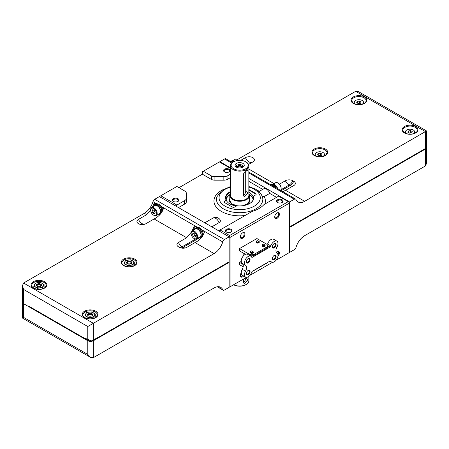 <?xml version="1.0" encoding="UTF-8"?>
<svg xmlns="http://www.w3.org/2000/svg" width="449" height="449" viewBox="0 0 449 449"><rect width="100%" height="100%" fill="white"/><g stroke="black" fill="none" stroke-linecap="round" stroke-linejoin="round"><path stroke-width="0.67" d="M253.298 251.928A1.515 0.876 180 0 1 252.007 252.669L250.301 251.681A1.515 0.876 180 0 1 251.586 250.94L253.298 251.928L251.586 250.94M250.301 251.681L250.284 252.45A1.515 0.876 0 0 0 250.727 253.068A1.515 0.876 0 0 0 252.276 253.275A1.515 0.876 0 0 0 253.298 252.568A1.515 0.876 0 0 0 253.309 252.45L253.309 251.878M250.284 251.878L250.806 252.748L252.007 252.669M259.202 241.697A1.515 0.876 180 0 1 257.911 242.438L256.205 241.455A1.515 0.876 180 0 1 257.496 240.709L259.202 241.697L257.496 240.709M256.205 241.455L256.188 242.219A1.515 0.876 0 0 0 256.632 242.836A1.515 0.876 0 0 0 258.186 243.049A1.515 0.876 0 0 0 259.202 242.342A1.515 0.876 0 0 0 259.213 242.219L259.213 241.652M256.188 241.652L256.71 242.516L257.911 242.438M265.106 245.109A1.515 0.876 180 0 1 263.821 245.85L262.109 244.862A1.515 0.876 180 0 1 263.4 244.121L265.106 245.109L263.4 244.121M262.109 244.862L262.098 245.631A1.515 0.876 0 0 0 262.542 246.248A1.515 0.876 0 0 0 264.091 246.456A1.515 0.876 0 0 0 265.106 245.749A1.515 0.876 0 0 0 265.123 245.631L265.123 245.059M262.098 245.059L262.614 245.929L263.821 245.85M252.478 271.174L269.995 261.06A1.313 0.758 120 0 1 270.652 260.992A1.313 0.758 120 0 1 270.848 261.211A5.259 3.036 120 0 0 271.628 262.081A5.259 3.036 120 0 0 276.853 259.107A5.259 3.036 120 0 0 276.96 253.012A5.259 3.036 120 0 1 276.96 247.102A5.259 3.036 120 0 0 276.887 241.152A5.259 3.036 120 0 0 270.848 245.962A1.313 0.758 120 0 1 269.995 247.096L252.478 257.21A1.313 0.758 120 0 1 251.822 257.277A1.313 0.758 120 0 1 251.625 257.058A5.259 3.036 120 0 0 250.845 256.188A5.259 3.036 120 0 0 245.62 259.163A5.259 3.036 120 0 0 245.513 265.258A5.259 3.036 120 0 1 245.513 271.168A5.259 3.036 120 0 0 245.586 277.117A5.259 3.036 120 0 0 251.625 272.307A1.313 0.758 120 0 1 252.478 271.174M276.887 241.152L273.632 239.272A5.259 3.036 -60 0 0 267.61 244.037L270.848 245.962M245.586 277.117L242.331 275.237A5.259 3.036 -60 0 1 242.258 269.288L245.513 271.168M250.845 256.188L247.59 254.308A5.259 3.036 -60 0 0 242.365 257.283A5.259 3.036 -60 0 0 242.258 263.378A5.259 3.036 -60 0 1 242.258 269.288M249.201 255.24A3.946 2.279 0 0 0 254.589 255.133L266.397 248.314A3.946 2.279 0 0 0 267.553 246.703L267.553 245.631A3.946 2.279 0 0 0 266.397 244.02L256.912 238.542L239.519 248.583L249.01 254.061A3.946 2.279 0 0 0 254.589 254.061L266.397 247.242A3.946 2.279 0 0 0 267.553 245.631M248.218 262.895A2.632 1.521 -60 0 1 246.355 261.818A2.632 1.521 -60 0 1 248.218 258.596A2.632 1.521 -60 0 1 250.076 259.674A2.632 1.521 -60 0 1 248.218 262.895M274.26 259.674A2.632 1.521 -60 0 1 272.397 258.596A2.632 1.521 -60 0 1 274.26 255.374A2.632 1.521 -60 0 1 276.118 256.452A2.632 1.521 -60 0 1 274.26 259.674M248.218 274.709A2.632 1.521 -60 0 1 246.355 273.632A2.632 1.521 -60 0 1 248.218 270.41A2.632 1.521 -60 0 1 250.076 271.482A2.632 1.521 -60 0 1 248.218 274.709M274.26 247.859A2.632 1.521 -60 0 1 272.397 246.782A2.632 1.521 -60 0 1 274.26 243.56A2.632 1.521 -60 0 1 276.118 244.638A2.632 1.521 -60 0 1 274.26 247.859M239.519 248.583L239.519 250.89L245.463 254.319M241.253 261.38L239.519 262.384L243.061 264.427M253.399 270.64A3.946 2.279 0 0 0 254.589 270.169L266.397 263.35A3.946 2.279 0 0 0 267.217 262.665M239.519 262.384L239.519 264.691L243.178 266.801M274.075 243.678A2.133 1.229 -60 0 1 274.973 243.661A2.133 1.229 -60 0 1 275.299 245.367A2.133 1.229 -60 0 1 273.907 247.247A2.133 1.229 -60 0 1 272.84 247.354A2.133 1.229 -60 0 1 272.408 246.563M248.033 270.528A2.133 1.229 -60 0 1 248.931 270.511A2.133 1.229 -60 0 1 249.257 272.217A2.133 1.229 -60 0 1 247.865 274.098A2.133 1.229 -60 0 1 246.798 274.204A2.133 1.229 -60 0 1 246.366 273.413M248.033 258.714A2.133 1.229 -60 0 1 248.931 258.697A2.133 1.229 -60 0 1 249.257 260.403A2.133 1.229 -60 0 1 247.865 262.283A2.133 1.229 -60 0 1 246.798 262.39A2.133 1.229 -60 0 1 246.366 261.599M274.075 255.492A2.133 1.229 -60 0 1 274.973 255.475A2.133 1.229 -60 0 1 275.299 257.182A2.133 1.229 -60 0 1 273.907 259.062A2.133 1.229 -60 0 1 272.84 259.168A2.133 1.229 -60 0 1 272.408 258.377M229.153 236.848L224.444 239.564L154.692 199.294L159.395 196.578L229.153 236.848L229.153 287.326L224.444 290.043A2.632 1.521 120 0 1 223.131 290.172A2.632 1.521 120 0 1 222.721 289.695A13.156 7.594 120 0 0 220.678 287.309A13.156 7.594 120 0 0 214.1 287.961L93.358 357.668L93.358 340.752C91.501 341.633 89.643 341.633 87.78 340.752L23.606 303.704L22.478 301.823M229.153 262.356L93.358 340.752M23.606 317.398L87.78 354.446L90.569 357.393L22.45 318.06L23.606 317.398L23.606 303.165A3.946 2.279 180 0 1 22.45 301.554L22.45 285.586L23.606 283.027L144.342 213.32A13.156 7.594 120 0 0 152.969 201.629A2.632 1.521 120 0 1 154.692 199.294M90.569 357.393L93.358 357.668M228.917 261.952L102.237 335.089M99.768 336.52L91.59 340.875L82.874 337.384M80.337 335.919L76.964 333.972M76.055 333.444L31.514 307.733M28.977 306.269L87.78 340.219A3.946 2.279 180 0 0 93.358 340.219L229.153 261.818M224.444 239.564A2.632 1.521 120 0 0 222.721 241.904A13.156 7.594 120 0 1 214.1 253.595L87.78 326.524L23.606 289.47L22.45 285.586M144.303 224.326A6.578 3.8 60 0 1 138.472 219.398A5.259 3.036 180 0 0 137.731 223.159A5.259 3.036 180 0 0 145.908 223.692L154.108 218.96C156.993 217.585 159.518 215.413 161.685 212.439A13.156 7.594 120 0 0 163.582 208.078L161.348 206.793A5.259 3.036 60 0 1 162.645 210.553M154.866 205.232A5.259 3.036 60 0 1 155.556 204.531L156.303 204.104A5.259 3.036 60 0 1 156.51 203.998L154.282 202.712A13.156 7.594 -60 0 1 152.379 207.068L154.013 206.125M150.651 210.16L146.671 214.661L144.342 213.32M185.224 247.955A6.578 3.8 60 0 1 183.113 247.32L182.182 246.782A6.578 3.8 60 0 1 178.461 242.488A5.259 3.036 180 0 0 177.72 246.248A5.259 3.036 180 0 0 178.461 246.782L179.392 247.32A5.259 3.036 180 0 0 186.835 247.32L195.034 242.583C197.914 241.214 200.439 239.042 202.606 236.067A13.156 7.594 120 0 0 204.503 231.706L201.809 230.146A5.259 3.036 60 0 1 202.016 236.572L201.275 237.005A5.259 3.036 60 0 1 200.321 237.252M195.326 228.592A5.259 3.036 60 0 1 196.011 227.89L196.757 227.463A5.259 3.036 60 0 1 196.971 227.357L194.271 225.796A13.156 7.594 -60 0 1 192.374 230.157L194.271 229.063L194.271 225.796M191.179 232.313L186.661 237.751L154.108 218.96M138.472 219.398L146.671 214.661M178.461 242.488L186.661 237.751M88.913 312.145L86.348 312.695L84.973 315.658L88.728 317.83L93.863 317.039L95.239 314.07L91.484 311.903L88.913 312.145A4.602 2.66 0 0 0 85.658 314.025A4.602 2.66 0 0 0 86.848 316.59A4.602 2.66 0 0 0 91.299 317.28A4.602 2.66 0 0 0 94.554 315.4A4.602 2.66 0 0 0 93.358 312.83A4.602 2.66 0 0 0 88.913 312.145M95.239 317.696L95.239 314.07M93.863 318.296L93.863 317.039M88.728 318.807L88.728 317.83M84.973 317.696L84.973 315.658M92.168 315.434A2.065 1.195 0 0 0 91.568 314.67A2.065 1.195 0 0 0 88.644 314.67A2.065 1.195 0 0 0 88.043 315.434M92.202 315.344A2.133 1.229 0 0 0 91.613 314.698A2.133 1.229 0 0 0 91.59 314.687M88.621 314.687A2.133 1.229 0 0 0 88.599 314.698A2.133 1.229 0 0 0 88.01 315.344M91.77 315.888A2.133 1.229 0 0 0 92.236 315.119A2.133 1.229 0 0 0 90.103 313.885A2.133 1.229 0 0 0 87.976 315.119A2.133 1.229 0 0 0 88.442 315.888M88.245 315.782A2.632 1.521 0 0 0 91.966 315.782A2.632 1.521 0 0 0 91.966 313.638A2.632 1.521 0 0 0 88.245 313.638A2.632 1.521 0 0 0 88.245 315.782L88.245 315.782M37.761 282.612L35.19 283.162L33.815 286.125L37.576 288.297L42.711 287.506L44.086 284.537L40.326 282.37L37.761 282.612A4.602 2.66 0 0 0 34.506 284.492A4.602 2.66 0 0 0 35.696 287.057A4.602 2.66 0 0 0 40.141 287.747A4.602 2.66 0 0 0 43.396 285.867A4.602 2.66 0 0 0 42.206 283.297A4.602 2.66 0 0 0 37.761 282.612M44.086 288.163L44.086 284.537M42.711 288.763L42.711 287.506M37.576 289.268L37.576 288.297M33.815 288.163L33.815 286.125M41.011 285.901A2.065 1.195 0 0 0 40.416 285.137A2.065 1.195 0 0 0 37.492 285.137A2.065 1.195 0 0 0 36.891 285.901M41.05 285.811A2.133 1.229 0 0 0 40.461 285.166A2.133 1.229 0 0 0 40.438 285.154M37.469 285.154A2.133 1.229 0 0 0 37.447 285.166A2.133 1.229 0 0 0 36.857 285.811M40.618 286.355A2.133 1.229 0 0 0 41.084 285.586A2.133 1.229 0 0 0 38.951 284.352A2.133 1.229 0 0 0 36.818 285.586A2.133 1.229 0 0 0 37.284 286.355M37.093 286.249A2.632 1.521 0 0 0 40.814 286.249A2.632 1.521 0 0 0 40.814 284.105A2.632 1.521 0 0 0 37.093 284.105A2.632 1.521 0 0 0 37.093 286.249L37.093 286.249M201.04 238.161A6.578 3.8 60 0 1 199.856 237.656L199.62 237.521M194.299 229.641A6.578 3.8 60 0 1 194.271 229.063M160.113 214.538A6.578 3.8 60 0 1 159.171 214.162M154.282 205.704L154.282 202.712M193.996 231.802A4.075 2.352 60 0 1 196.875 236.797A4.075 2.352 60 0 1 193.996 238.458A4.075 2.352 60 0 1 191.111 233.469A4.075 2.352 60 0 1 193.996 231.802M192.385 234.204L193.188 236.275L194.799 237.207L195.607 236.062L194.799 233.985L193.188 233.053L192.385 234.204L193.777 233.396M191.117 233.261A4.602 2.66 60 0 1 191.111 233.037A4.602 2.66 60 0 1 192.065 230.932A4.602 2.66 60 0 1 194.366 231.156A4.602 2.66 60 0 1 197.375 235.214A4.602 2.66 60 0 1 196.668 238.902A4.602 2.66 60 0 1 194.366 238.677A4.602 2.66 60 0 1 194.176 238.559M192.065 230.932L195.41 228.996A4.602 2.66 60 0 1 197.712 229.226A4.602 2.66 60 0 1 200.72 233.284A4.602 2.66 60 0 1 200.018 236.971L196.668 238.902M194.439 229.557A5.001 2.885 60 0 1 195.214 228.653A5.001 2.885 60 0 1 197.712 228.9A5.001 2.885 60 0 1 200.978 233.306A5.001 2.885 60 0 1 200.215 237.313A5.001 2.885 60 0 1 199.042 237.532M195.214 228.653L196.146 228.12A5.001 2.885 60 0 1 198.643 228.367A5.001 2.885 60 0 1 201.91 232.773A5.001 2.885 60 0 1 201.141 236.775L200.215 237.313M196.011 227.89A5.259 3.036 60 0 1 198.643 228.154A5.259 3.036 60 0 1 202.084 232.79A5.259 3.036 60 0 1 201.275 237.005M196.971 227.357A5.259 3.036 60 0 1 199.39 227.722A5.259 3.036 60 0 1 201.809 230.146M153.536 208.443A4.075 2.352 60 0 1 156.42 213.438A4.075 2.352 60 0 1 153.536 215.105A4.075 2.352 60 0 1 150.651 210.11A4.075 2.352 60 0 1 153.536 208.443M151.925 210.845L152.733 212.921L154.344 213.847L155.146 212.703L154.344 210.626L152.733 209.7L151.925 210.845L153.322 210.037M150.656 209.902A4.602 2.66 60 0 1 150.651 209.677A4.602 2.66 60 0 1 151.605 207.573A4.602 2.66 60 0 1 153.906 207.797A4.602 2.66 60 0 1 156.914 211.855A4.602 2.66 60 0 1 156.207 215.548A4.602 2.66 60 0 1 153.906 215.318A4.602 2.66 60 0 1 153.715 215.2M151.605 207.573L154.956 205.636A4.602 2.66 60 0 1 157.257 205.867A4.602 2.66 60 0 1 160.265 209.924A4.602 2.66 60 0 1 159.558 213.612L156.207 215.548M153.979 206.203A5.001 2.885 60 0 1 154.759 205.3A5.001 2.885 60 0 1 157.257 205.547A5.001 2.885 60 0 1 160.523 209.947A5.001 2.885 60 0 1 159.754 213.954A5.001 2.885 60 0 1 158.587 214.173M154.759 205.3L155.685 204.761A5.001 2.885 60 0 1 158.188 205.008A5.001 2.885 60 0 1 161.449 209.414A5.001 2.885 60 0 1 160.686 213.415L159.754 213.954M155.556 204.531A5.259 3.036 60 0 1 158.188 204.795A5.259 3.036 60 0 1 161.786 212.259M160.933 213.572A5.259 3.036 60 0 1 160.815 213.645A5.259 3.036 60 0 1 159.866 213.892M156.51 203.998A5.259 3.036 60 0 1 158.929 204.362A5.259 3.036 60 0 1 161.348 206.793M154.052 210.463L154.591 211.844L152.733 212.921M154.591 211.844L154.877 212.012M194.512 233.822L195.051 235.203L193.188 236.275M195.051 235.203L195.337 235.371M130.547 259.814L134.302 261.986L132.926 264.949L127.791 265.746L124.036 263.574L125.411 260.611L130.547 259.814M134.302 265.612L134.302 261.986M132.926 266.206L132.926 264.949M127.791 266.717L127.791 265.746M124.036 265.612L124.036 263.574M130.962 263.698A2.065 1.195 0 0 0 130.631 263.445A2.065 1.195 0 0 0 127.707 263.445A2.065 1.195 0 0 0 127.376 263.698M130.973 263.686A2.133 1.229 0 0 0 130.676 263.473A2.133 1.229 0 0 0 130.653 263.456M127.684 263.456A2.133 1.229 0 0 0 127.662 263.473A2.133 1.229 0 0 0 127.364 263.686M130.833 263.799A2.133 1.229 0 0 0 131.299 263.03A2.133 1.229 0 0 0 129.166 261.801A2.133 1.229 0 0 0 127.033 263.03A2.133 1.229 0 0 0 127.505 263.799M127.308 263.698A2.632 1.521 0 0 0 131.029 263.698A2.632 1.521 0 0 0 131.029 261.548A2.632 1.521 0 0 0 127.308 261.548A2.632 1.521 0 0 0 127.308 263.698L127.308 263.698M124.721 261.935A4.602 2.66 0 0 0 125.911 264.506A4.602 2.66 0 0 0 130.362 265.191A4.602 2.66 0 0 0 133.617 263.31A4.602 2.66 0 0 0 132.421 260.746A4.602 2.66 0 0 0 127.976 260.055A4.602 2.66 0 0 0 124.721 261.935M231.471 161.006L231.583 160.944A5.001 2.885 -120 0 1 233.806 161.045L233.806 161.578M234.389 161.382A5.001 2.885 -120 0 0 234.193 161.258L233.564 161.78M233.806 161.045L233.194 161.539M271.931 184.365L272.038 184.303A5.001 2.885 -120 0 1 274.26 184.404L274.26 184.937M277.751 188.782A5.001 2.885 -120 0 0 274.648 184.618L274.025 185.14M274.26 184.404L273.649 184.898M232.358 162.572L225.869 158.828A2.632 1.521 120 0 0 224.556 158.957L219.847 161.674L219.847 162.212M416.049 153.912L289.605 226.919L425.394 148.518L426.55 146.907L426.55 130.94L425.394 131.602L355.642 91.332L237.426 159.58A4.602 2.66 -120 0 0 235.124 159.35L232.75 160.725M248.875 178.433L289.605 201.949L294.308 199.233A2.632 1.521 120 0 1 295.622 199.098A2.632 1.521 120 0 1 296.031 199.581A13.156 7.594 120 0 0 298.08 201.966A13.156 7.594 120 0 0 304.658 201.315L285.586 190.303L282.797 191.695M289.605 201.949L289.605 252.422L294.308 249.706A2.632 1.521 120 0 0 296.031 247.371A13.156 7.594 120 0 1 304.658 235.68L425.394 165.973L426.55 163.414L426.55 147.446A3.946 2.279 0 0 0 426.522 147.177M289.605 227.452L425.394 149.057L425.394 131.602L304.658 201.315M355.642 91.332L358.431 91.607L426.55 130.94M219.847 161.674L230.46 167.803M418.524 152.486L421.213 150.931M422.515 150.179L425.394 148.518M425.394 165.973L425.394 149.057A3.946 2.279 0 0 0 426.55 147.446M248.561 164.429L252.866 161.943A5.259 3.036 180 0 0 253.606 161.404A5.259 3.036 180 0 0 252.422 157.419A5.259 3.036 180 0 0 245.429 157.65L240.715 160.366M285.586 190.303L293.792 185.572A5.259 3.036 180 0 0 294.533 185.033A5.259 3.036 180 0 0 293.792 181.273L292.86 180.739A5.259 3.036 180 0 0 285.418 180.739L279.474 184.169M406.727 133.712A4.602 2.66 180 0 1 405.447 131.871A4.602 2.66 180 0 1 408.287 129.419A4.602 2.66 180 0 1 413.305 129.991A4.602 2.66 180 0 1 414.651 131.871A4.602 2.66 180 0 1 413.372 133.712M411.66 132.803L412.249 131.535L410.639 130.603L408.438 130.945L407.849 132.214L409.46 133.145L411.66 132.803M355.569 104.179A4.602 2.66 180 0 1 354.289 102.338A4.602 2.66 180 0 1 357.135 99.886A4.602 2.66 180 0 1 362.152 100.458A4.602 2.66 180 0 1 363.499 102.338A4.602 2.66 180 0 1 362.22 104.179M360.508 103.27L361.097 102.002L359.486 101.07L357.286 101.407L356.691 102.681L358.308 103.612L360.508 103.27M408.438 132.556L408.438 130.945M410.925 132.915L409.168 132.977M410.639 132.752L410.639 130.603M357.286 103.023L357.286 101.407M359.772 103.382L358.016 103.444M359.486 103.219L359.486 101.07M281.136 188.35A4.075 2.352 -120 0 0 281.141 188.148A4.075 2.352 -120 0 0 278.257 183.153A4.075 2.352 -120 0 0 278.077 183.057M280.546 190.398A4.602 2.66 -120 0 0 281.141 188.574A4.602 2.66 -120 0 0 277.886 182.939A4.602 2.66 -120 0 0 275.585 182.709L273.211 184.079M276.444 188.03A5.259 3.036 -120 0 0 270.977 184.612L270.753 184.741M274.844 187.104A5.259 3.036 -120 0 0 270.882 184.814M238.582 160.372A4.075 2.352 -120 0 0 237.802 159.793A4.075 2.352 -120 0 0 237.622 159.698M238.47 160.377A4.602 2.66 -120 0 0 237.426 159.58L237.802 159.793M233.587 161.797A5.259 3.036 -120 0 0 230.517 161.253L230.292 161.382M232.851 162.229A5.259 3.036 -120 0 0 230.427 161.46M323.157 156.263A4.602 2.66 0 0 0 324.436 154.428A4.602 2.66 0 0 0 319.834 151.768A4.602 2.66 0 0 0 315.226 154.428A4.602 2.66 0 0 0 316.511 156.263M322.034 154.086L320.423 153.154L318.223 153.496L317.634 154.765L319.245 155.696L321.445 155.354L322.034 154.086M320.709 155.466L320.423 153.154M318.223 155.107L318.223 153.496M320.423 155.303L318.953 155.528M246.181 162.044L245.715 161.775L246.181 162.044A9.204 5.315 180 0 1 248.875 165.804L248.875 195.337A9.204 5.315 180 0 1 239.671 200.652A9.204 5.315 180 0 1 230.46 195.337L230.46 165.804A9.204 5.315 180 0 1 233.16 162.044L233.626 161.775A8.548 4.933 180 0 1 245.715 161.775L245.715 161.775A8.548 4.933 180 0 1 245.715 168.757A8.548 4.933 180 0 1 233.626 168.757A8.548 4.933 180 0 1 233.626 161.775M248.875 165.804A9.204 5.315 180 0 1 239.671 171.12A9.204 5.315 180 0 1 230.46 165.804M248.078 192.672L248.078 171.192L247.612 169.812L243.425 173.881L243.425 195.36L244.323 196.988L248.078 192.672L245.715 191.308L245.715 170.401M248.875 189.54L255.604 193.424A1.891 1.094 180 0 1 256.16 194.192A1.891 1.094 180 0 1 255.604 194.967L253.539 196.162L253.258 196.858A13.812 7.975 0 0 0 249.436 192.655A13.812 7.975 0 0 0 248.875 192.346M256.098 194.462A1.891 1.094 0 0 0 255.604 193.957L248.875 190.073M253.539 196.162A14.138 8.166 180 0 1 249.666 203.526A14.138 8.166 180 0 1 236.909 205.76L234.844 206.955A1.891 1.094 180 0 1 232.167 206.955L224.579 202.572A1.891 1.094 180 0 1 224.023 201.797A1.891 1.094 180 0 1 224.579 201.023L226.403 200.237L224.579 201.562A1.891 1.094 0 0 0 224.079 202.067M248.875 276.404L248.875 280.715A9.204 5.315 180 0 1 246.181 284.475A9.204 5.315 180 0 1 233.643 284.733M248.078 276.932L248.078 279.665L245.715 278.301L245.715 277.763M243.425 279.082L243.425 282.348L244.323 283.981L248.078 279.665M246.181 284.475L245.715 284.745A8.548 4.933 180 0 1 233.626 284.745L233.626 284.745M226.403 200.507A13.812 7.975 0 0 0 236.427 206.04M173.567 201.528A2.716 1.571 180 0 1 172.955 200.535A2.716 1.571 180 0 1 174.633 199.081A2.716 1.571 180 0 1 177.596 199.423A2.716 1.571 180 0 1 178.388 200.535A2.716 1.571 180 0 1 177.776 201.528M276.837 213.09A2.716 1.571 -60 0 1 278.004 213.051A2.716 1.571 -60 0 1 278.425 215.234A2.716 1.571 -60 0 1 276.646 217.625A2.716 1.571 -60 0 1 275.288 217.759A2.716 1.571 -60 0 1 274.732 216.732M242.943 275.591A2.716 1.571 -60 0 1 242.236 276.157A2.716 1.571 -60 0 1 240.872 276.292A2.716 1.571 -60 0 1 240.322 275.265M276.837 251.749A2.716 1.571 -60 0 1 278.004 251.715A2.716 1.571 -60 0 1 277.959 254.937M242.426 232.958A2.716 1.571 -60 0 1 243.594 232.919A2.716 1.571 -60 0 1 244.009 235.096A2.716 1.571 -60 0 1 242.236 237.493A2.716 1.571 -60 0 1 240.872 237.628A2.716 1.571 -60 0 1 240.322 236.601M226.582 232.133A2.716 1.571 180 0 1 225.965 231.14A2.716 1.571 180 0 1 227.643 229.692A2.716 1.571 180 0 1 230.606 230.028A2.716 1.571 180 0 1 231.403 231.14A2.716 1.571 180 0 1 230.792 232.133M277.735 202.6A2.716 1.571 180 0 1 277.123 201.607A2.716 1.571 180 0 1 278.801 200.159A2.716 1.571 180 0 1 281.759 200.495A2.716 1.571 180 0 1 282.556 201.607A2.716 1.571 180 0 1 281.944 202.6M224.719 171.995A2.716 1.571 180 0 1 224.107 171.002A2.716 1.571 180 0 1 225.785 169.548A2.716 1.571 180 0 1 228.749 169.89A2.716 1.571 180 0 1 229.546 171.002A2.716 1.571 180 0 1 228.928 171.995M177.995 198.727A3.289 1.897 180 0 1 177.995 201.41A3.289 1.897 180 0 1 173.348 201.41A3.289 1.897 180 0 1 173.348 198.727A3.289 1.897 180 0 1 177.995 198.727M277.05 218.326A3.289 1.897 -60 0 1 274.726 216.985A3.289 1.897 -60 0 1 277.05 212.955A3.289 1.897 -60 0 1 279.373 214.296A3.289 1.897 -60 0 1 277.05 218.326M243.65 276A3.289 1.897 -60 0 1 242.634 276.853A3.289 1.897 -60 0 1 240.31 275.512A3.289 1.897 -60 0 1 241.242 272.829M276.27 252.22A3.289 1.897 -60 0 1 277.05 251.62A3.289 1.897 -60 0 1 279.334 252.484A3.289 1.897 -60 0 1 277.897 256.312M242.634 238.195A3.289 1.897 -60 0 1 240.31 236.848A3.289 1.897 -60 0 1 242.634 232.823A3.289 1.897 -60 0 1 244.963 234.165A3.289 1.897 -60 0 1 242.634 238.195M231.011 229.332A3.289 1.897 180 0 1 231.011 232.015A3.289 1.897 180 0 1 226.358 232.015A3.289 1.897 180 0 1 226.358 229.332A3.289 1.897 180 0 1 231.011 229.332M282.163 199.799A3.289 1.897 180 0 1 282.163 202.482A3.289 1.897 180 0 1 277.516 202.482A3.289 1.897 180 0 1 277.516 199.799A3.289 1.897 180 0 1 282.163 199.799M226.139 200.125A14.138 8.166 180 0 1 230.46 191.56M229.153 169.194A3.289 1.897 180 0 1 229.153 171.877A3.289 1.897 180 0 1 224.5 171.877A3.289 1.897 180 0 1 224.5 169.194A3.289 1.897 180 0 1 229.153 169.194M160.793 195.77L176.889 186.475L185.016 191.167A5.354 3.092 0 0 1 186.324 193.193L186.324 198.351A5.354 3.092 0 0 1 184.472 200.686L176.889 205.064L160.793 195.77L159.395 196.578M243.824 253.376L243.824 255.436M289.605 202.482L288.207 201.68L229.613 235.506L229.613 237.117L229.153 237.386L229.153 286.788L229.613 287.057L230.079 286.788L230.079 237.386L289.605 203.021M230.079 286.788L246.417 277.359M250.02 275.276L272.459 262.323M276.056 260.24L289.605 252.422M230.079 237.386L229.613 237.117M229.613 235.506L220.027 229.972L251.524 211.788A5.18 2.991 0 0 1 252.703 211.277A27.215 15.715 0 0 0 263.563 205.008A5.18 2.991 0 0 1 264.444 204.329L278.621 196.146L288.207 201.68M261.133 194.204L262.379 196.701A23.157 13.369 180 0 1 262.497 197.066A23.157 13.369 180 0 1 239.671 212.697A23.157 13.369 180 0 1 216.845 197.066A23.157 13.369 180 0 1 216.962 196.701L221.868 190.443L230.46 186.52M261.599 195.023L259.471 192.161L255.565 189.203L248.875 186.52M219.011 222.67A4.731 2.733 0 0 0 220.105 219.802A5.259 5.259 0 0 0 213.034 218.062A5.259 3.036 60 0 1 219.011 222.67L211.805 226.835M186.324 198.351L186.324 201.842A5.354 3.092 0 0 1 184.472 204.177L184.472 200.686M203.285 171.237L211.412 175.929L211.412 179.42L202.359 174.19L202.359 171.776L219.387 161.943L230.46 168.336M211.412 175.929A5.354 3.092 0 0 0 214.919 176.682L223.849 176.682A5.354 3.092 0 0 0 227.901 175.615L227.901 179.106A5.354 3.092 0 0 1 223.849 180.172L214.919 180.172L214.919 176.682M211.412 179.42A5.354 3.092 0 0 0 214.919 180.172M262.081 195.949L264.225 196.567L269.697 193.407A5.259 3.036 60 0 0 263.72 188.799L258.877 191.6M230.46 174.133L227.901 175.615M202.359 174.19L178.983 187.688M176.193 206.276L176.889 205.064M184.472 204.177L178.517 207.618M220.027 229.972L219.331 231.179M276.528 197.352L269.697 193.407M262.721 189.377L248.875 181.385M230.46 177.624L227.901 179.106M243.425 282.309A3.289 1.897 120 0 0 245.715 278.301M249.363 194.49A13.812 7.975 180 0 1 249.436 194.529A13.812 7.975 180 0 1 253.354 199.098M225.982 199.098A13.812 7.975 180 0 1 229.978 194.49M253.258 196.595A13.812 7.975 180 0 1 253.483 198.02A13.812 7.975 180 0 1 249.549 203.593M226.403 200.237A13.812 7.975 180 0 1 225.858 198.02A13.812 7.975 180 0 1 230.46 192.077M249.459 194.849A13.442 7.762 180 0 1 253.101 199.872M226.234 199.872A13.442 7.762 180 0 1 229.877 194.849M237.005 167.432A2.716 1.571 180 0 1 238.879 166.237A2.716 1.571 180 0 1 241.59 166.624A2.716 1.571 180 0 1 242.337 167.432M236.253 167.05A3.614 2.088 180 0 1 242.224 166.259A3.614 2.088 180 0 1 243.083 167.05M236.084 166.933A3.614 2.088 180 0 1 236.051 166.663A3.614 2.088 180 0 1 238.284 164.732A3.614 2.088 180 0 1 242.224 165.187A3.614 2.088 180 0 1 243.285 166.663A3.614 2.088 180 0 1 243.257 166.933M242.926 163.385A4.602 2.66 180 0 1 243.874 166.349A4.602 2.66 180 0 1 239.671 167.926A4.602 2.66 180 0 1 235.467 166.349A4.602 2.66 180 0 1 237.061 163.077A4.602 2.66 180 0 1 242.926 163.385M248.875 193.766A9.603 5.545 180 0 1 239.671 200.883A9.603 5.545 180 0 1 230.46 193.766M248.875 193.508A9.867 5.697 180 0 1 249.532 195.551A9.867 5.697 180 0 1 239.671 201.247A9.867 5.697 180 0 1 229.804 195.551A9.867 5.697 180 0 1 230.46 193.508M243.425 195.315A3.289 1.897 120 0 0 245.715 191.308M270.371 260.931L270.848 261.211M242.258 263.378L245.513 265.258M251.238 256.497L252.478 257.21M267.553 245.687L269.995 247.096M266.397 248.314L266.397 247.242M249.01 255.127L249.01 254.061M254.589 255.133L254.589 254.061M87.78 354.446L87.78 340.752M23.606 289.47L23.606 303.165M87.78 326.524L87.78 340.219M23.606 283.027L93.358 323.302L93.358 340.219M222.721 241.904L201.438 229.619M197.336 227.25L160.983 206.259M156.881 203.891L152.969 201.629M214.1 253.595L195.034 242.583M123.587 265.578A7.891 4.557 0 0 0 136.793 263.535A7.891 4.557 0 0 0 127.123 257.956A7.891 4.557 0 0 0 123.587 265.578M33.372 288.129A7.891 4.557 0 0 0 46.573 286.086A7.891 4.557 0 0 0 36.908 280.507A7.891 4.557 0 0 0 33.372 288.129M84.524 317.662A7.891 4.557 0 0 0 97.73 315.619A7.891 4.557 0 0 0 88.06 310.04A7.891 4.557 0 0 0 84.524 317.662M222.721 289.695L217.585 286.731M97.338 314.979A7.235 4.176 0 0 0 90.103 310.803A7.235 4.176 0 0 0 82.869 314.979C82.515 315.372 83.177 316.253 84.855 317.634C88.745 319.379 92.427 319.261 95.901 317.28L97.338 314.979M46.185 285.446A7.235 4.176 0 0 0 38.951 281.27A7.235 4.176 0 0 0 31.716 285.446C31.363 285.839 32.019 286.72 33.703 288.095C37.593 289.846 41.274 289.728 44.748 287.747L46.185 285.446M179.392 247.32A6.578 3.8 120 0 0 182.182 246.782L195.5 239.093M180.998 247.955A6.578 3.8 120 0 0 183.113 247.32L199.856 237.656M136.401 262.895A7.235 4.176 0 0 0 129.166 258.714A7.235 4.176 0 0 0 121.932 262.895C121.578 263.282 122.24 264.169 123.918 265.544C127.808 267.295 131.49 267.177 134.964 265.191L136.401 262.895M294.308 199.233L248.875 173M231.735 163.105L224.556 158.957M274.008 183.619L248.875 169.11M314.249 155.5A7.891 4.557 0 0 0 327.456 153.457A7.891 4.557 0 0 0 317.791 147.878A7.891 4.557 0 0 0 314.249 155.5M364.476 96.967A7.891 4.557 180 0 1 360.94 104.595A7.891 4.557 180 0 1 351.27 99.01A7.891 4.557 180 0 1 364.476 96.967M415.628 126.506A7.891 4.557 180 0 1 412.092 134.128A7.891 4.557 180 0 1 402.427 128.543A7.891 4.557 180 0 1 415.628 126.506M415.162 127.308A7.235 4.176 180 0 1 417.284 130.261C416.79 131.338 417.811 132.146 412.85 133.847C409.409 134.498 406.536 134.06 404.223 132.539L402.815 130.261A7.235 4.176 180 0 1 407.282 126.405A7.235 4.176 180 0 1 415.162 127.308M404.942 132.994A7.235 4.176 180 0 1 405.447 132.73M414.651 132.73A7.235 4.176 180 0 1 415.157 132.994M364.01 97.775A7.235 4.176 180 0 1 366.131 100.728C365.632 101.805 366.659 102.613 361.692 104.314C358.257 104.965 355.384 104.527 353.066 103.006L351.662 100.728A7.235 4.176 180 0 1 356.124 96.872A7.235 4.176 180 0 1 364.01 97.775M353.79 103.461A7.235 4.176 180 0 1 354.289 103.197M363.499 103.197A7.235 4.176 180 0 1 363.999 103.461M285.418 180.739A6.578 3.8 -120 0 0 289.139 185.033L280.939 189.77M292.86 180.739A6.578 3.8 -60 0 1 289.139 185.033L290.071 185.572L281.13 190.73M293.792 181.273A6.578 3.8 -60 0 1 290.071 185.572A6.578 3.8 -120 0 0 292.86 186.105M245.429 157.65A6.578 3.8 -120 0 0 251.94 162.482M324.936 155.55A7.235 4.176 0 0 0 324.436 155.287M315.226 155.287A7.235 4.176 0 0 0 314.727 155.55M327.068 152.817A7.235 4.176 0 0 0 319.834 148.636A7.235 4.176 0 0 0 312.599 152.817C312.24 153.204 312.902 154.091 314.581 155.466C318.47 157.217 322.152 157.099 325.626 155.113L327.068 152.817M224.579 201.562L224.579 201.023M255.604 193.957L255.604 193.424M248.875 187.098A20.626 11.91 180 0 1 254.252 189.332A20.626 11.91 180 0 1 252.602 207.028A20.626 11.91 180 0 1 222.311 204.183A20.626 11.91 180 0 1 230.46 187.098M223.849 180.172L223.849 176.682M264.225 196.567A25.716 14.845 180 0 1 264.803 204.121M245.12 215.486A25.716 14.845 180 0 1 216.614 207.556A25.716 14.845 180 0 1 223.007 189.663M256.328 189.663A25.716 14.845 180 0 1 259.275 191.369M249.532 198.542A10.26 5.921 180 0 1 244.177 205.49M236.758 205.85A10.26 5.921 180 0 1 229.804 198.542M248.078 171.192L246.181 170.098M269.928 261.099L271.628 262.081M22.45 318.06L22.45 302.093M223.131 290.172L217.249 286.776M193.996 238.458L194.366 238.677M191.111 233.469L191.111 233.037M153.536 215.105L153.906 215.318M150.651 210.11L150.651 209.677M295.622 199.098L248.875 172.113M405.447 131.871L405.447 133.246M414.651 131.871L414.651 133.246M354.289 102.338L354.289 103.713M363.499 102.338L363.499 103.713M278.257 183.153L277.886 182.939M281.141 188.148L281.141 188.574M324.436 155.797L324.436 154.428M315.226 155.797L315.226 154.428M204.823 222.805L213.034 218.062M249.532 195.551L249.532 200.49L247.82 203.588L243.077 205.676M236.864 205.788L231.701 203.734L229.804 200.49L229.804 195.551"/></g></svg>
